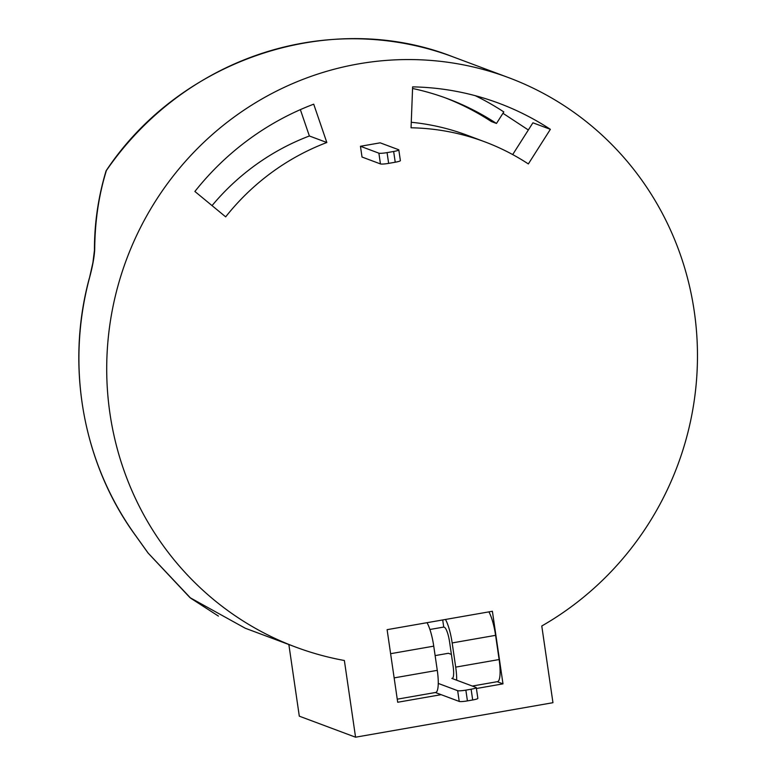 <?xml version="1.0" encoding="UTF-8"?>
<svg xmlns="http://www.w3.org/2000/svg" width="776" height="776" viewBox="0 0 776 776"><rect width="100%" height="100%" fill="white"/><g stroke="black" fill="none" stroke-linecap="round" stroke-linejoin="round"><path stroke-width="1.16" d="M358.551 63.894A303.979 294.162 -69.5 0 1 508.542 77.619A303.979 294.162 -69.5 0 1 696.906 337.094A303.979 294.162 -69.5 0 1 541.774 625.99L552.958 702.697L355.563 737.2L344.369 660.502A303.979 294.162 -69.5 0 1 295.646 647.068A303.979 294.162 -69.5 0 1 108.504 335.484A303.979 294.162 -69.5 0 1 358.551 63.894M288.856 644.536L299.303 716.17L355.563 737.2M550.368 129.33A276.595 267.662 -69.5 0 0 498.949 103.266A276.595 267.662 -69.5 0 0 412.628 86.873L411.057 127.788A235.516 227.911 -69.5 0 1 484.563 141.746A235.516 227.911 -69.5 0 1 528.349 163.94L550.368 129.33L532.908 122.802L512.693 154.569M326.832 142.512L313.708 104.168A276.595 267.662 -69.5 0 0 194.892 191.468L225.671 216.853A235.516 227.911 -69.5 0 1 326.832 142.512L309.381 135.984A235.516 227.911 -69.5 0 0 212.042 205.611M476.406 688.506L502.984 683.86L492.391 611.265L387.108 629.666L397.7 702.261L441.127 694.665L435.355 692.512M360.452 146.276L362.023 157.033L380.444 163.92L378.882 153.173L360.452 146.276L380.191 142.833L398.621 149.719A6.848 0.854 -8.3 0 1 398.815 149.884A6.848 0.854 -8.3 0 1 393.655 151.475L387.079 152.62L388.64 163.377L395.226 162.223L393.655 151.475M502.984 683.86L497.212 681.697M445.453 619.461A24.648 5.403 80.1 0 1 452.165 642.935L455.696 667.127A24.648 5.403 80.1 0 1 456.676 680.203L451.836 678.399A13.696 2.997 -99.9 0 0 452.233 678.437A13.696 2.997 -99.9 0 0 453.106 666.167L449.585 641.965A13.696 2.997 -99.9 0 0 444.386 627.309L443.736 627.066L442.698 619.946M390.609 653.693L433.745 646.156A24.648 5.403 -99.9 0 0 427.023 622.682M433.745 646.156L437.276 670.348A24.648 5.403 -99.9 0 1 438.256 683.423A24.648 5.403 -99.9 0 1 435.695 692.454L397.244 699.176M472.312 686.052L497.552 681.638A24.648 5.403 -99.9 0 0 499.123 659.542L495.592 635.34A24.648 5.403 -99.9 0 0 488.88 611.876M300.36 109.639L309.381 135.984M411.27 122.278A235.516 227.911 -69.5 0 1 467.113 135.218L484.563 141.746M89.395 278.283L92.916 262.637L94.459 250.221C94.352 223.585 98.212 197.153 106.05 170.924L106.409 170.487C98.814 194.941 94.914 221.218 94.711 249.319C94.323 257.011 92.548 266.682 89.386 278.322A303.979 294.162 110.5 0 0 136.091 536.216L148.235 553.21L189.936 597.607L245.206 628.211L295.646 647.068M475.261 95.681A276.595 267.662 -69.5 0 1 503.818 111.928L496.475 123.462A262.899 254.412 110.5 0 0 447.606 98.688A262.899 254.412 110.5 0 0 412.56 88.474M502.955 113.286L528.349 129.98L502.955 113.286M496.475 123.462L491.392 121.56A262.899 254.412 -69.5 0 0 445.055 97.747M147.828 552.599A2.735 2.056 -34.1 0 0 147.993 552.929L147.993 552.929A2.735 2.056 -34.1 0 0 148.235 553.21M218.405 616.086L190.683 598.189L147.993 552.929L136.013 536.168C83.061 464.242 65.349 366.447 89.308 278.283L89.386 278.322M94.459 250.221A2.735 2.173 0.2 0 1 94.711 249.319M471.119 689.214L465.862 690.136L467.424 700.893L472.691 699.971L471.119 689.214A6.848 0.854 -8.3 0 0 476.28 687.623A6.848 0.854 -8.3 0 0 476.086 687.458L456.676 680.203M451.399 654.401L448.392 653.276L435.123 655.604M467.424 700.893A6.848 0.854 171.7 0 1 459.227 701.436L457.665 690.679L438.256 683.423M457.665 690.679A6.848 0.854 -8.3 0 0 465.862 690.136M429.914 629.481L443.736 627.066M459.227 701.436L441.127 694.665M476.28 687.623L477.851 698.381A6.848 0.854 171.7 0 1 472.691 699.971M398.815 149.884L400.377 160.632A6.848 0.854 171.7 0 1 395.226 162.223M388.64 163.377A6.848 0.854 171.7 0 1 380.444 163.92M378.882 153.173A6.848 0.854 -8.3 0 0 387.079 152.62M106.147 170.73C180.682 58.404 331.303 8.934 452.932 56.823A303.979 294.162 110.5 0 0 302.95 43.097A303.979 294.162 110.5 0 0 106.409 170.487M455.696 667.127L499.123 659.542M452.165 642.935L495.592 635.34M451.836 678.399L452.592 678.263M394.14 677.885L437.276 670.348M452.932 56.823L508.542 77.619"/></g></svg>

